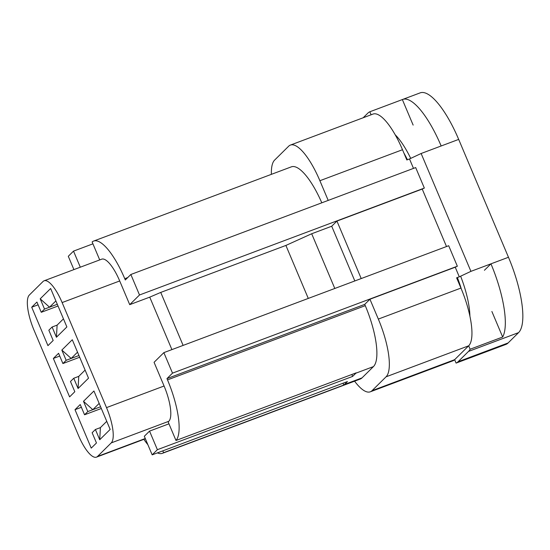 <?xml version="1.0" encoding="UTF-8"?>
<svg xmlns="http://www.w3.org/2000/svg" width="550" height="550" viewBox="0 0 550 550"><rect width="100%" height="100%" fill="white"/><g stroke="black" fill="none" stroke-linecap="round" stroke-linejoin="round"><path stroke-width="0.82" d="M101.324 408.492L84.556 414.783L80.224 404.539L75.006 409.695L91.238 448.126L96.463 442.97L92.132 432.719L95.397 429.495L100.402 427.618L106.748 421.341M81.393 407.296L75.006 409.695M100.595 406.766L87.821 411.558L83.49 401.314L93.933 390.995L110.165 429.426L99.722 439.746L95.397 429.495M84.556 414.783L87.821 411.558M79.674 357.246L62.906 363.543L58.582 353.293L53.357 358.456L69.596 396.887L74.814 391.724L70.483 381.48L73.748 378.256L78.753 376.372L85.106 370.095M59.744 356.056L53.357 358.456M78.946 355.52L66.172 360.319L61.841 350.068L72.284 339.749L88.522 378.18L78.079 388.499L73.748 378.256M62.906 363.543L66.172 360.319M57.303 304.281L44.529 309.072L40.198 298.829L50.641 288.509L66.873 326.941L56.43 337.26L52.106 327.009L48.84 330.234L53.171 340.484L47.946 345.641L31.714 307.209L36.932 302.053L41.264 312.297L44.529 309.072M58.032 306.006L41.264 312.297M38.101 304.81L31.714 307.209M63.456 318.856L57.111 325.132L52.106 327.009M55.88 300.919L49.534 307.196L40.198 298.829M97.529 456.445L111.231 442.901A30.848 9.295 -110.6 0 0 106.507 407.619L62.129 302.569A30.848 9.295 -110.6 0 0 44.11 280.789A30.848 9.295 -110.6 0 0 43.044 281.483L29.343 295.027A30.848 9.295 -110.6 0 0 34.066 330.303L78.444 435.353A30.848 9.295 -110.6 0 0 96.463 457.139A30.848 9.295 -110.6 0 0 97.529 456.445L145.269 438.522M413.49 168.396L409.509 158.957L421.135 153.498L470.924 271.356L459.291 276.822L455.235 267.211L457.346 266.221L448.69 245.719L163.859 352.632L172.514 373.134L166.966 378.613L364.726 304.384L365.269 305.663A53.281 16.06 69.4 0 1 373.429 366.603L362.01 377.891A53.281 16.06 69.4 0 1 360.168 379.087L162.415 453.317A53.281 16.06 -110.6 0 0 163.57 452.698L343.805 385.041A53.281 16.06 -110.6 0 0 344.486 384.464L362.01 377.891M402.497 149.717L319.887 180.723A50.476 15.214 -110.6 0 0 290.407 145.076L373.01 114.07A50.476 15.214 69.4 0 1 402.497 149.717L406.828 159.968L409.509 158.957M319.887 180.723L328.206 200.406M446.504 246.544L422.221 189.062L424.339 188.072L415.683 167.571L130.852 274.491L139.507 294.986L424.339 188.072M308.282 298.423L285.897 245.438L311.692 233.757L331.712 226.236L336.937 221.079L422.221 189.062M336.937 221.079L361.212 278.554M364.726 304.384L369.944 299.228L455.235 267.211M369.944 299.228L378.331 319.082L460.941 288.076L456.61 277.826L459.291 276.822M311.692 233.757L334.799 288.468M331.712 226.236L354.826 280.954M127.724 277.578L124.761 278.692L125.304 279.971L130.852 274.491M290.407 145.076A50.476 15.214 -110.6 0 0 288.661 146.218L274.629 160.084A50.476 15.214 -110.6 0 0 271.384 174.343M124.761 278.692A53.281 16.06 -110.6 0 0 93.637 241.065L291.39 166.836A53.281 16.06 69.4 0 1 321.805 202.812M458.336 280.081L457.669 280.328M166.966 378.613L167.509 379.892L365.269 305.663M354.592 381.184A50.476 15.214 -110.6 0 0 370.294 391.813A50.476 15.214 -110.6 0 0 372.034 390.679L454.644 359.672L456.087 363.096A65.897 19.862 -110.6 0 0 458.061 361.742L508.124 342.946A65.897 19.862 69.4 0 1 505.849 344.431L488.324 351.01A65.897 19.862 -110.6 0 0 488.634 350.886L456.087 363.096M460.941 288.076A50.476 15.214 69.4 0 1 468.676 345.806L386.066 376.812L372.034 390.679M386.066 376.812A50.476 15.214 -110.6 0 0 378.331 319.082M371.092 114.792L369.82 111.781A65.897 19.862 -110.6 0 0 367.847 113.142L363.165 117.769M369.82 111.781L402.359 99.564A65.897 19.862 69.4 0 1 402.669 99.44A65.897 19.862 69.4 0 1 441.162 145.977L421.135 153.498M402.669 99.44L420.186 92.861A65.897 19.862 69.4 0 1 458.686 139.404L508.468 257.262A65.897 19.862 69.4 0 1 518.567 332.626L508.124 342.946M518.567 332.626L468.504 351.423A65.897 19.862 -110.6 0 0 470.119 349.229L468.676 345.806L454.644 359.672A50.476 15.214 69.4 0 1 452.897 360.807L370.294 391.813M468.504 351.423L458.061 361.742M83.49 401.314L92.826 409.681L99.172 403.404M61.841 350.068L71.177 358.442L77.529 352.165M93.637 241.065A53.281 16.06 -110.6 0 0 92.132 241.959L99.715 259.916M44.11 280.789L101.688 259.174A30.848 9.295 69.4 0 1 119.708 280.961L62.129 302.569M171.909 349.614L149.744 297.144L129.718 304.659L119.708 280.961M129.718 304.659L139.507 294.986M373.429 366.603L355.905 373.175A53.281 16.06 -110.6 0 0 356.228 372.838L175.993 440.488L168.156 421.933L168.809 421.286L111.231 442.901M168.953 423.83L149.545 431.118L144.32 436.274L152.171 454.85L157.389 449.694L352.639 376.406L355.905 373.175M143.873 439.34A53.281 16.06 -110.6 0 0 147.874 444.689M157.41 452.884A53.281 16.06 -110.6 0 0 162.415 453.317M162.8 450.862L163.57 452.698M152.171 454.85L347.421 381.562L344.486 384.464M175.993 440.488A53.281 16.06 -110.6 0 0 167.509 379.892M106.507 407.619L164.079 386.011L154.069 362.312L163.859 352.632M164.079 386.011A30.848 9.295 69.4 0 1 168.809 421.286M73.913 269.603L68.289 256.286L73.514 251.123L92.922 243.843M80.307 267.204L73.514 251.123M351.835 374.488L352.639 376.406M149.545 431.118L157.389 449.694M343.028 383.212L343.805 385.041M470.924 271.356L508.468 257.262M149.744 297.144L160.738 292.421L183.116 345.407M285.897 245.438L160.738 292.421M99.722 439.746L100.402 427.618M78.079 388.499L78.753 376.372M56.43 337.26L57.111 325.132M470.119 349.229L502.666 337.019A65.897 19.862 -110.6 0 0 490.951 263.835L484.419 270.284M491.886 311.493L502.666 337.019M413.139 125.091L402.359 99.564M172.514 373.134L457.346 266.221M461.374 289.121A47.671 14.369 -110.6 0 0 457.373 277.544M407.426 159.741A47.671 14.369 -110.6 0 0 403.899 153.037M395.216 134.798A50.476 15.214 69.4 0 1 410.712 158.393M460.625 276.196A50.476 15.214 69.4 0 1 469.906 316.229M458.686 139.404L441.162 145.977M96.463 457.139L145.379 438.776"/></g></svg>
